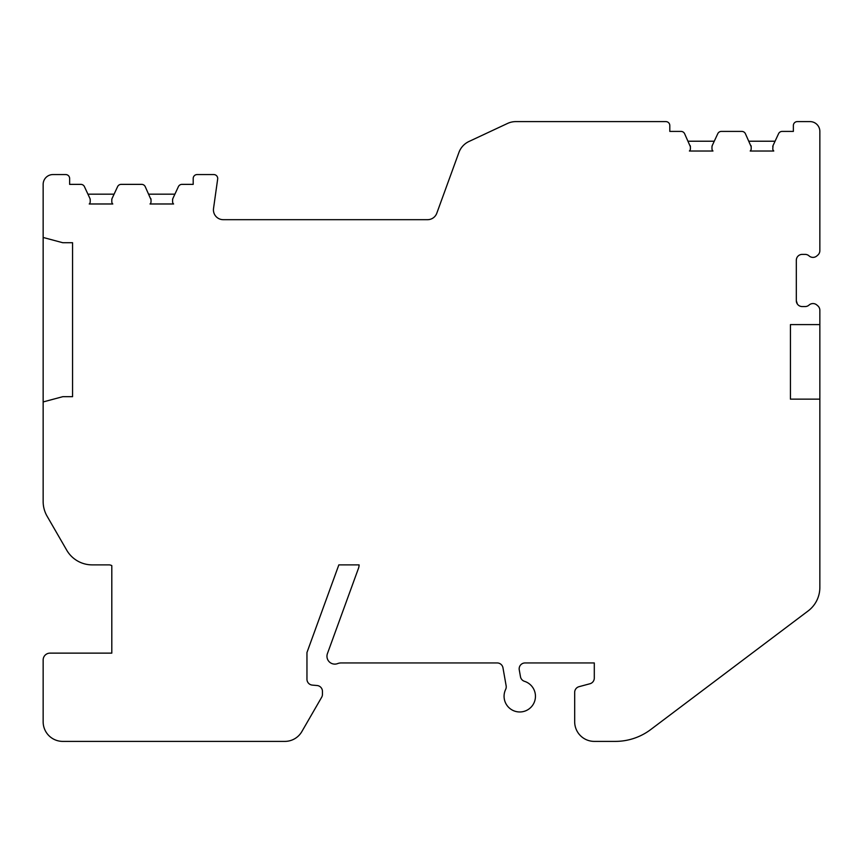 <?xml version="1.0" encoding="UTF-8"?>
<svg xmlns="http://www.w3.org/2000/svg" width="863" height="863" viewBox="0 0 863 863"><rect width="100%" height="100%" fill="white"/><g stroke="black" fill="none" stroke-linecap="round" stroke-linejoin="round"><path stroke-width="1.29" d="M773.021 150L773.766 151.025A2.945 2.945 0 0 1 772.773 148.824L773.054 145.534L778.577 133.679A3.927 3.927 0 0 1 782.137 131.413L793.367 131.413L793.367 125.523A3.927 3.927 0 0 1 797.293 121.607L810.044 121.607A9.806 9.806 0 0 1 819.85 131.413L819.85 250.658A5.879 5.879 0 0 1 817.79 255.135L816.808 255.977A5.879 5.879 0 0 1 809.063 255.89A5.879 5.879 0 0 0 805.136 254.391L802.202 254.391A5.879 5.879 0 0 0 796.312 260.27L796.312 300.68A5.879 5.879 0 0 0 802.202 306.559L805.136 306.559A5.879 5.879 0 0 0 809.063 305.06A5.879 5.879 0 0 1 816.808 304.973L817.79 305.815A5.879 5.879 0 0 1 819.85 310.292L819.85 324.607L790.432 324.607L790.432 399.138L819.85 399.138L819.85 587.444A29.418 29.418 0 0 1 808.135 610.939L650.734 729.548A58.846 58.846 0 0 1 615.33 741.393L594.294 741.393A19.612 19.612 0 0 1 574.682 721.781L574.682 692.363A5.879 5.879 0 0 1 579.041 686.678L589.936 683.755A5.879 5.879 0 0 0 594.294 678.081L594.294 662.946L525.049 662.946A5.879 5.879 0 0 0 519.256 669.85L520.475 676.732A5.879 5.879 0 0 0 524.499 681.328A15.696 15.696 0 0 1 534.477 701.738A15.696 15.696 0 0 1 513.604 710.713A15.696 15.696 0 0 1 505.642 689.429A5.879 5.879 0 0 0 506.15 685.837L502.967 667.8A5.879 5.879 0 0 0 497.174 662.946L341.144 662.946A9.806 9.806 0 0 0 337.616 663.593A7.843 7.843 0 0 1 327.433 653.593L358.501 568.232A9.806 9.806 0 0 0 359.094 564.877L338.846 564.877L306.958 652.504L306.958 679.246A5.879 5.879 0 0 0 312.32 685.103L317.077 685.524A5.879 5.879 0 0 1 322.449 691.382L322.449 694.327A5.879 5.879 0 0 1 321.662 697.261L301.845 731.587A19.612 19.612 0 0 1 284.855 741.393L62.762 741.393A19.612 19.612 0 0 1 43.15 721.781L43.15 660.001A6.861 6.861 0 0 1 50.011 653.129L111.802 653.129L111.802 565.632A5.879 5.879 0 0 0 108.9 564.877L92.179 564.877A29.418 29.418 0 0 1 66.71 550.163L47.087 516.193A29.418 29.418 0 0 1 43.15 501.479L43.15 401.942L62.762 396.689L72.568 396.689L72.568 242.719L72.568 396.689M89.946 198.49L90.227 199.731A2.945 2.945 0 0 0 89.946 198.49L84.423 186.635A3.927 3.927 0 0 0 80.863 184.369L69.633 184.369L69.633 178.479A3.927 3.927 0 0 0 65.707 174.563L52.956 174.563A9.806 9.806 0 0 0 43.15 184.369L43.15 237.465L62.762 242.719L72.568 242.719M90.227 199.731L90.227 201.78A2.945 2.945 0 0 1 89.234 203.981L89.676 203.495M111.802 199.731L112.071 198.49A2.945 2.945 0 0 0 111.802 199.731L111.802 201.78A2.945 2.945 0 0 0 112.783 203.981L89.234 203.981M112.071 198.49L117.605 186.635A3.927 3.927 0 0 1 121.154 184.369L141.661 184.369A3.927 3.927 0 0 1 145.221 186.635L151.025 199.731A2.945 2.945 0 0 0 150.745 198.49M151.025 199.731L151.025 201.78A2.945 2.945 0 0 1 150.033 203.981L150.475 203.495M172.6 199.731L172.88 198.49A2.945 2.945 0 0 0 172.6 199.731L172.6 201.78A2.945 2.945 0 0 0 173.592 203.981L150.033 203.981M172.88 198.49L178.404 186.635A3.927 3.927 0 0 1 181.964 184.369L193.193 184.369L193.193 178.479A3.927 3.927 0 0 1 197.12 174.563L213.787 174.563A3.927 3.927 0 0 1 217.67 179.029L213.528 208.501A9.806 9.806 0 0 0 223.247 219.677L427.573 219.677A9.806 9.806 0 0 0 436.797 213.215L458.889 152.524A19.612 19.612 0 0 1 469.008 141.467L507.53 123.452A19.612 19.612 0 0 1 515.837 121.607L665.88 121.607A3.927 3.927 0 0 1 669.807 125.523L669.807 131.413L681.036 131.413A3.927 3.927 0 0 1 684.596 133.679L690.4 146.775A2.945 2.945 0 0 0 690.12 145.534M690.4 146.775L690.4 148.824A2.945 2.945 0 0 1 689.408 151.025L690.163 150M711.975 146.775L712.255 145.534A2.945 2.945 0 0 0 711.975 146.775L711.975 148.824A2.945 2.945 0 0 0 712.967 151.025L689.408 151.025M712.255 145.534L717.779 133.679A3.927 3.927 0 0 1 721.339 131.413L741.846 131.413A3.927 3.927 0 0 1 745.395 133.679L751.198 146.775A2.945 2.945 0 0 0 750.929 145.534M751.198 146.775L751.198 148.824A2.945 2.945 0 0 1 750.217 151.025L750.961 150M773.766 151.025L750.217 151.025M773.054 145.534A2.945 2.945 0 0 0 772.773 146.775M819.85 399.138L819.85 324.607M772.773 148.824L772.838 149.428M690.335 149.428L690.4 148.824M688.113 141.219L714.262 141.219M748.911 141.219L775.06 141.219M711.975 148.824L712.04 149.428M712.212 150L712.957 151.025M751.144 149.428L751.198 148.824M172.6 201.78L172.665 202.384M90.162 202.384L90.227 201.78M87.94 194.175L114.089 194.175M148.738 194.175L174.887 194.175M111.802 201.78L111.856 202.384M150.96 202.384L151.025 201.78M43.15 237.465L43.15 401.942M796.473 258.9L796.84 257.843M796.862 257.789L796.56 258.598M796.452 259.019L796.312 260.27M796.905 303.237L797.283 303.905M797.347 304.013L796.312 300.68M790.432 399.138L790.432 324.607"/></g></svg>
